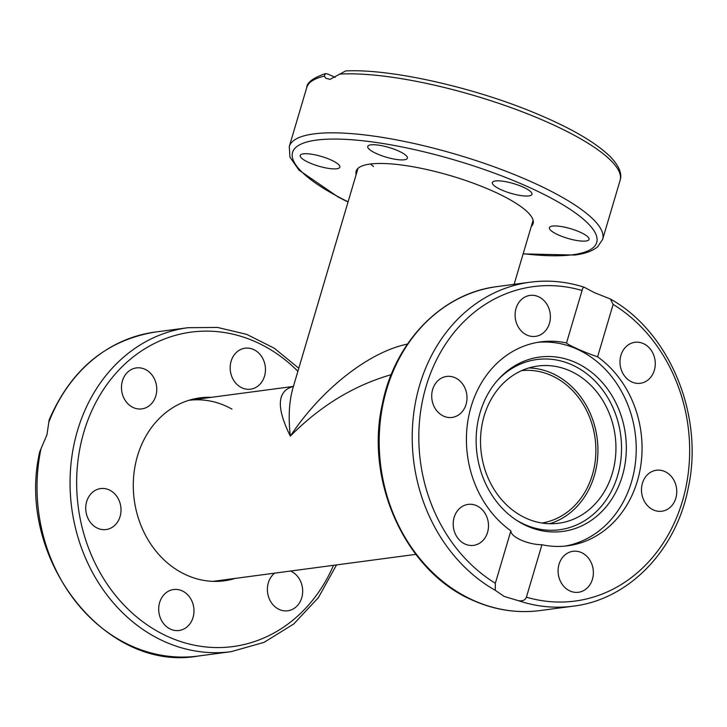<?xml version="1.0" encoding="UTF-8"?>
<svg xmlns="http://www.w3.org/2000/svg" width="727" height="727" viewBox="0 0 727 727"><rect width="100%" height="100%" fill="white"/><g stroke="black" fill="none" stroke-linecap="round" stroke-linejoin="round"><path stroke-width="1.09" d="M293.199 386.482C277.069 390.908 276.124 407.456 290.337 436.118C320.362 405.848 353.985 385.374 391.199 374.687M521.677 370.616A76.898 65.448 -97.6 0 1 551.402 375.532A76.898 65.448 -97.6 0 1 595.704 455.965A76.898 65.448 -97.6 0 1 541.951 523.022M407.456 344.089C368.916 351.923 321.352 389.299 290.337 436.118C288.174 417.48 289.092 401.277 293.081 387.509L357.993 168.373M504.229 596.44L495.251 590.306L495.341 583.272L510.872 530.837A102.852 87.531 -97.6 0 1 471.105 406.666A102.852 87.531 -97.6 0 1 540.679 341.89A102.852 87.531 -97.6 0 1 566.524 342.944L582.054 290.509C582.718 287.665 583.672 286.702 584.908 287.61L594.241 292.563L610.407 299.006L613.134 304.404L597.603 356.839A102.852 87.531 -97.6 0 1 637.37 481.01A102.852 87.531 -97.6 0 1 567.796 545.786A102.852 87.531 -97.6 0 1 541.942 544.732L526.412 597.167C525.339 600.066 522.713 601.256 518.56 600.729L504.229 596.44M480.147 412.454A87.949 74.854 -97.6 0 1 498.095 379.667A87.949 74.854 -97.6 0 1 590.906 371.77A87.949 74.854 -97.6 0 1 622.321 476.021A87.949 74.854 -97.6 0 1 516.815 520.45A87.949 74.854 -97.6 0 1 480.147 412.454M497.223 380.657A85.85 73.064 -97.6 0 1 587.48 374.296A85.85 73.064 -97.6 0 1 617.623 475.667A85.85 73.064 -97.6 0 1 515.725 519.723M537.771 342.335A102.852 87.531 -97.6 0 1 631.545 481.783A102.852 87.531 -97.6 0 1 564.879 546.122M443.661 416.153A20.665 17.584 -97.6 0 1 431.774 394.288A20.665 17.584 -97.6 0 1 446.623 376.45A20.665 17.584 -97.6 0 1 455.047 377.722A20.665 17.584 -97.6 0 1 466.934 399.586A20.665 17.584 -97.6 0 1 452.076 417.425A20.665 17.584 -97.6 0 1 443.661 416.153M515.434 319.035A20.665 17.584 -97.6 0 1 530.028 295.407A20.665 17.584 -97.6 0 1 550.057 312.755A20.665 17.584 -97.6 0 1 535.463 336.383A20.665 17.584 -97.6 0 1 515.434 319.035M482.464 540.961A20.665 17.584 -97.6 0 1 473.568 545.368A20.665 17.584 -97.6 0 1 454.857 532.809A20.665 17.584 -97.6 0 1 459.219 508.8A20.665 17.584 -97.6 0 1 468.115 504.393A20.665 17.584 -97.6 0 1 486.836 516.952A20.665 17.584 -97.6 0 1 482.464 540.961M593.041 568.641A20.665 17.584 -97.6 0 1 578.447 592.269A20.665 17.584 -97.6 0 1 558.418 574.921A20.665 17.584 -97.6 0 1 573.003 551.293A20.665 17.584 -97.6 0 1 593.041 568.641M664.814 471.523A20.665 17.584 -97.6 0 1 676.701 493.388A20.665 17.584 -97.6 0 1 661.843 511.226A20.665 17.584 -97.6 0 1 653.428 509.954A20.665 17.584 -97.6 0 1 641.541 488.09A20.665 17.584 -97.6 0 1 656.39 470.251A20.665 17.584 -97.6 0 1 664.814 471.523M626.011 346.715A20.665 17.584 -97.6 0 1 634.907 342.308A20.665 17.584 -97.6 0 1 653.618 354.867A20.665 17.584 -97.6 0 1 649.247 378.876A20.665 17.584 -97.6 0 1 640.351 383.283A20.665 17.584 -97.6 0 1 621.64 370.725A20.665 17.584 -97.6 0 1 626.011 346.715M597.603 356.839C584.726 352.477 567.505 344.78 566.524 342.944M528.865 367.944A79.298 67.493 -97.6 0 1 552.066 373.296A79.298 67.493 -97.6 0 1 597.93 451.894A79.298 67.493 -97.6 0 1 549.594 523.731M570.077 370.897A79.298 67.493 -97.6 0 1 615.696 454.811A79.298 67.493 -97.6 0 1 558.69 523.24A79.298 67.493 -97.6 0 1 526.393 518.369A79.298 67.493 -97.6 0 1 480.774 434.464A79.298 67.493 -97.6 0 1 537.78 366.026A79.298 67.493 -97.6 0 1 570.077 370.897M497.177 286.583C441.998 293.117 394.652 341.772 382.384 403.894C364.5 481.728 406.12 572.34 473.077 600.42C494.96 610.107 517.36 613.488 540.261 610.544A163.402 139.075 -97.6 0 1 473.713 600.502A163.402 139.075 -97.6 0 1 379.712 427.594A163.402 139.075 -97.6 0 1 497.177 286.583L530.192 282.194C548.385 279.813 566.433 281.513 584.317 287.283L584.908 287.61M510.872 530.837C510.59 536.944 527.802 544.65 541.942 544.732M226.315 579.573A92.274 78.534 -97.6 0 1 219.718 581.264M235.321 578.374A92.274 78.534 -97.6 0 1 224.234 580.818A92.274 78.534 -97.6 0 1 137.485 456.002A92.274 78.534 -97.6 0 1 199.907 397.878A92.274 78.534 -97.6 0 1 211.239 397.342M193.037 617.477A20.665 17.584 -97.6 0 1 179.06 630.491A20.665 17.584 -97.6 0 1 159.631 602.538A20.665 17.584 -97.6 0 1 173.608 589.524A20.665 17.584 -97.6 0 1 193.037 617.477M290.6 571.022A20.665 17.584 -97.6 0 1 298.315 577.392A20.665 17.584 -97.6 0 1 301.623 598.148A20.665 17.584 -97.6 0 1 287.756 610.78A20.665 17.584 -97.6 0 1 271.753 603.201A20.665 17.584 -97.6 0 1 274.624 573.149M231.104 361.228A20.665 17.584 -97.6 0 1 245.09 348.206A20.665 17.584 -97.6 0 1 264.519 376.159A20.665 17.584 -97.6 0 1 250.533 389.181A20.665 17.584 -97.6 0 1 231.104 361.228M125.826 401.313A20.665 17.584 -97.6 0 1 122.527 380.557A20.665 17.584 -97.6 0 1 136.385 367.917A20.665 17.584 -97.6 0 1 152.388 375.495A20.665 17.584 -97.6 0 1 155.696 396.26A20.665 17.584 -97.6 0 1 141.838 408.892A20.665 17.584 -97.6 0 1 125.826 401.313M106.796 529.438A20.665 17.584 -97.6 0 1 106.097 529.547A20.665 17.584 -97.6 0 1 85.995 511.79A20.665 17.584 -97.6 0 1 99.944 488.689A20.665 17.584 -97.6 0 1 100.644 488.58A20.665 17.584 -97.6 0 1 120.746 506.337A20.665 17.584 -97.6 0 1 106.796 529.438M48.963 421.842A163.402 139.075 -97.6 0 1 155.005 332.094C106.26 340.254 70.973 369.534 49.154 419.915L46.982 434.682L39.758 451.685C15.113 557.064 104.188 672.92 198.098 656.054A163.402 139.075 -97.6 0 1 41.021 448.65M195.427 398.632A92.274 78.534 -97.6 0 1 202.233 398.541M356.148 174.598A92.274 22.519 16.5 0 1 356.148 171.208A92.274 22.519 16.5 0 1 370.043 164.066A92.274 22.519 16.5 0 1 472.704 182.977A92.274 22.519 16.5 0 1 533.1 223.625A92.274 22.519 16.5 0 1 531.264 226.46M570.186 228.569A20.665 5.044 16.5 0 1 589.043 239.419A20.665 5.044 16.5 0 1 568.26 238.52A20.665 5.044 16.5 0 1 549.412 227.678A20.665 5.044 16.5 0 1 570.186 228.569M495.46 180.968A20.665 5.044 16.5 0 1 518.451 185.203A20.665 5.044 16.5 0 1 531.973 194.309A20.665 5.044 16.5 0 1 528.865 195.908A20.665 5.044 16.5 0 1 505.874 191.674A20.665 5.044 16.5 0 1 492.343 182.568A20.665 5.044 16.5 0 1 495.46 180.968M369.898 149.817A20.665 5.044 16.5 0 1 367.744 146.445A20.665 5.044 16.5 0 1 383.583 146.072A20.665 5.044 16.5 0 1 405.23 154.806A20.665 5.044 16.5 0 1 407.374 158.186A20.665 5.044 16.5 0 1 391.535 158.559A20.665 5.044 16.5 0 1 369.898 149.817M319.062 166.265A20.665 5.044 16.5 0 1 300.215 155.424A20.665 5.044 16.5 0 1 320.989 156.323A20.665 5.044 16.5 0 1 339.845 167.165A20.665 5.044 16.5 0 1 319.062 166.265M339.364 74.136A163.402 39.876 16.5 0 1 519.687 110.822A163.402 39.876 16.5 0 1 620.104 180.369C622.321 173.753 619.077 165.883 610.362 156.768C595.895 142.583 571.204 128.188 536.272 113.576C474.077 87.349 390.426 68.538 345.652 70.946L330.022 79.37L325.76 78.234L324.36 76.135L325.36 73.636L327.495 73.927L335.156 77.353M530.192 282.194A163.402 139.075 82.4 0 0 413.399 416.08A163.402 139.075 82.4 0 0 495.251 590.306M495.341 583.272A158.604 134.986 -97.6 0 1 426.049 386.519A158.604 134.986 -97.6 0 1 582.054 290.509M518.56 600.729A163.402 139.075 82.4 0 0 573.285 606.154L540.261 610.544M613.134 304.404A158.604 134.986 -97.6 0 1 682.426 501.157A158.604 134.986 -97.6 0 1 526.412 597.167M293.263 386.437L188.82 400.323A91.311 77.716 -97.6 0 1 231.977 409.128M373.569 166.547A91.311 22.283 16.5 0 1 370.461 164.011M298.788 368.244L274.206 348.188L246.726 334.375L217.564 327.441L188.02 327.704A163.402 139.075 82.4 0 0 77.498 430.629A163.402 139.075 82.4 0 0 231.113 651.665L198.098 656.054M333.511 565.315A158.604 134.986 -97.6 0 1 160.149 632.781A158.604 134.986 -97.6 0 1 83.878 432.029A158.604 134.986 -97.6 0 1 297.888 371.297M523.131 253.905L574.775 255.041C584.853 253.805 592.469 251.069 597.621 246.835L602.628 239.365A163.402 39.876 -163.5 0 0 495.678 167.383A163.402 39.876 -163.5 0 0 313.873 133.895A163.402 39.876 -163.5 0 0 289.273 146.545L306.749 87.549A163.402 39.876 16.5 0 1 324.36 76.135M348.088 201.824A158.604 38.704 16.5 0 1 316.436 140.102A158.604 38.704 16.5 0 1 527.166 186.439A158.604 38.704 16.5 0 1 572.821 254.741A158.604 38.704 16.5 0 1 523.195 253.696M292.963 386.628L293.699 386.001M514.116 284.33L533.1 220.245M212.902 581.364L415.835 554.365M610.407 299.006C669.749 332.085 704.063 415.371 688.351 487.453C676.473 550.212 628.882 599.584 573.285 606.154M155.005 332.094L188.02 327.704M336.537 564.915L318.39 597.63L293.753 623.975L264.074 642.359L231.113 651.665M620.104 180.369L602.628 239.365M325.36 73.636C313.037 77.943 306.83 82.578 306.749 87.549M348.024 202.033L338.082 196.962L299.024 170.163L289.946 157.168L289.273 146.545"/></g></svg>

